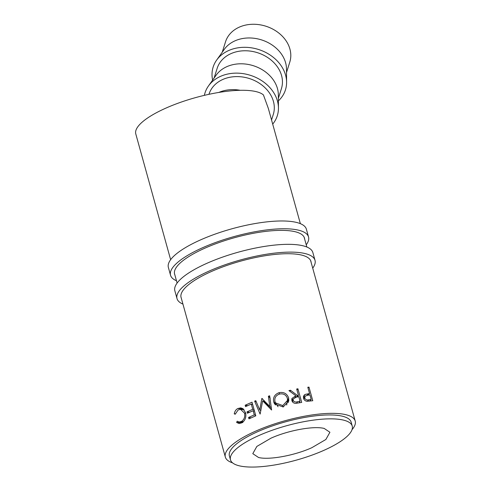 <?xml version="1.0" encoding="UTF-8"?>
<svg xmlns="http://www.w3.org/2000/svg" width="491" height="491" viewBox="0 0 491 491"><rect width="100%" height="100%" fill="white"/><g stroke="black" fill="none" stroke-linecap="round" stroke-linejoin="round"><path stroke-width="0.74" d="M324.195 428.44L329.915 432.264L325.871 439.488L311.791 447.724C294.526 455.55 268.988 460.22 258.524 457.483L252.797 453.659L256.842 446.436L270.922 438.205C288.186 430.38 313.724 425.703 324.195 428.44M222.245 52.224L225.522 41.827A33.695 27.023 17.5 0 1 239.375 27.109A33.695 27.023 17.5 0 1 276.844 31.584A33.695 27.023 17.5 0 1 289.794 62.093L286.517 72.49M278.397 100.87A37.905 30.405 -162.5 0 0 286.597 82.193L286.486 68.973A33.695 27.023 -162.5 0 0 268.939 43.061A33.695 27.023 -162.5 0 0 235.06 40.808A33.695 27.023 -162.5 0 0 224.283 49.364L216.617 60.129A37.905 30.405 -162.5 0 0 212.621 80.131M286.597 82.193A37.905 30.405 -162.5 0 0 266.852 53.04A37.905 30.405 -162.5 0 0 228.738 50.505A37.905 30.405 -162.5 0 0 216.617 60.129M278.372 98.317L281.441 88.589A33.695 27.023 -162.5 0 0 268.485 58.079A33.695 27.023 -162.5 0 0 231.022 53.611A33.695 27.023 -162.5 0 0 217.169 68.323L214.101 78.057M272.701 124.113A37.905 30.405 -162.5 0 0 278.452 108.02L278.348 94.8A33.695 27.023 -162.5 0 0 260.795 68.893A33.695 27.023 -162.5 0 0 226.916 66.635A33.695 27.023 -162.5 0 0 216.138 75.191L208.472 85.956A37.905 30.405 -162.5 0 0 204.373 95.346M278.452 108.02A37.905 30.405 -162.5 0 0 258.708 78.873A37.905 30.405 -162.5 0 0 220.594 76.332A37.905 30.405 -162.5 0 0 208.472 85.956M271.548 119.97L273.297 114.415A33.695 27.023 -162.5 0 0 260.347 83.912A33.695 27.023 -162.5 0 0 222.883 79.438A33.695 27.023 -162.5 0 0 209.025 94.155L208.976 94.309M240.179 90.295A33.695 27.023 -162.5 0 0 218.851 92.431M253.123 410.709L247.409 413.25L247.022 411.851L252.736 409.31L251.282 404.068L245.568 406.616L245.181 405.216L252.018 402.203L255.799 415.828L248.962 418.841L248.569 417.442L254.289 414.901L253.123 410.709L254.485 411.102M245.181 405.216L247.66 405.652M251.282 404.068L252.644 404.461M247.022 411.851L249.502 412.293M248.569 417.442L251.054 417.878M300.363 223.657L268.344 108.443L263.434 94.941A67.273 19.032 164.5 0 0 166.253 107.959A67.273 19.032 164.5 0 0 135.792 133.945L170.635 259.69M312.767 400.73L307.078 401.294C305.249 401.037 304.058 400.024 303.518 398.262L303.972 395.31L305.273 394.371L309.557 393.543L307.814 387.252L308.986 387.111L312.767 400.73M269.657 395.801L271.597 410.016L262.667 400.816L260.126 414.091L254.626 401.141L255.793 400.681L259.757 410.003L261.838 398.422L269.798 406.462L268.399 396.206L269.657 395.801M301.701 402.405L295.68 403.387C293.728 403.289 292.458 402.338 291.875 400.546L291.881 398.471L295.852 395.795L288.923 390.609L290.494 390.259L297.405 395.488L298.424 395.298L296.681 389.007L297.927 388.78L301.701 402.405M283.215 406.947L274.579 403.97L273.702 401.951C272.873 397.446 274.684 394.347 279.134 392.653C283.792 391.83 286.953 393.567 288.61 397.863L288.8 400.975L283.215 406.947M352.022 429.674A67.39 19.069 164.5 0 0 355.208 421.039A67.39 19.069 164.5 0 0 255.854 431.049A67.39 19.069 164.5 0 0 225.338 457.078A67.39 19.069 164.5 0 0 232.519 462.835M352.231 426.059L351.151 422.168A63.179 17.872 164.5 0 0 258.008 431.546A63.179 17.872 164.5 0 0 229.395 455.955L230.475 459.846A63.179 17.879 164.5 0 0 323.624 450.468A63.179 17.879 164.5 0 0 352.231 426.059A63.179 17.879 164.5 0 0 259.088 435.443A63.179 17.879 164.5 0 0 230.475 459.846M236.637 422.475L237.153 421.21L239.209 422.014L241.394 421.444C244.162 419.695 245.224 416.951 244.573 413.207L240.602 409.384L238.129 409.948L235.214 414.226L234.25 413.858C234.741 411.323 235.907 409.555 237.736 408.555L240.737 407.868L242.836 408.647L245.617 412.808C246.421 417.381 245.119 420.738 241.725 422.874L239.191 423.549L236.637 422.475L242.781 422.536M305.273 394.371L303.401 396.532M303.346 397.139L304.506 396.888M309.557 393.543L307.882 395.187M308.986 387.111L308.023 388.013M309.944 394.936L307.618 395.218L305.083 396.2L304.739 398.054C305.598 399.735 306.949 400.318 308.778 399.803L311.202 399.478L309.944 394.936M303.855 399.146L304.739 398.054M309.502 401.147L311.202 399.478M254.289 414.901L255.645 415.294M252.736 409.31L254.099 409.703M271.591 409.979L265.257 402.503L262.667 400.816M254.626 401.141L256.247 401.761M259.757 410.003L260.899 410.519M264.219 401.828L264.367 400.717M261.838 398.422L262.765 399.017M269.798 406.462L271.314 407.929M268.399 396.206L270.185 398.158M291.734 399.84L293.207 398.925M295.852 395.795L294.987 397.489M290.494 390.259L290.064 391.45M297.405 395.488L296.472 397.127M298.424 395.298L297.411 396.949M297.927 388.78L297 390.179M298.81 396.697L296.245 397.17L293.188 398.962L293.145 400.269C294.054 401.92 295.484 402.411 297.448 401.742L300.069 401.239L298.81 396.697M292.556 401.933L293.145 400.269M299.05 402.902L300.069 401.239M273.702 401.951L275.064 404.038L274.8 400.797M279.134 392.653L279.397 394.089M287.481 398.833L288.413 402.399M288.61 397.863L288.107 400.453M275.39 405.001L275.064 404.038M286.676 405.014L287.523 400.386L287.333 398.17C285.965 394.715 283.375 393.34 279.569 394.04C275.862 395.353 274.328 397.863 274.966 401.57L275.494 402.878L282.767 405.566L287.523 400.386M275.494 402.878L278.066 406.763M283.025 406.99L282.767 405.566M241.394 421.444L243.45 421.579M244.573 413.207L245.752 413.367M234.25 413.858L235.312 413.87M242.431 409.562L243.272 408.966M237.736 408.555L243.352 408.923M312.724 268.147A71.606 20.278 164.5 0 0 315.013 260.328L312.853 252.546A71.606 20.278 164.5 0 0 207.282 263.139A71.606 20.278 164.5 0 0 174.857 290.813L177.012 298.602A71.606 20.278 164.5 0 0 182.94 304.095M315.013 260.328A71.606 20.278 164.5 0 0 209.436 270.928A71.606 20.278 164.5 0 0 177.012 298.602M311.128 262.415A67.39 19.088 164.5 0 0 310.956 261.457A67.39 19.088 164.5 0 0 211.59 271.425A67.39 19.088 164.5 0 0 181.075 297.472A67.39 19.088 164.5 0 0 181.265 298.037M306.237 244.8A71.606 20.278 164.5 0 0 308.538 236.975L306.378 229.187A71.606 20.278 164.5 0 0 200.801 239.786A71.606 20.278 164.5 0 0 168.376 267.46L170.537 275.242A71.606 20.278 164.5 0 0 176.472 280.742M308.538 236.975A71.606 20.278 164.5 0 0 202.961 247.568A71.606 20.278 164.5 0 0 170.537 275.242M304.659 239.129A67.39 19.088 164.5 0 0 304.481 238.098A67.39 19.088 164.5 0 0 205.115 248.072A67.39 19.088 164.5 0 0 174.593 274.119A67.39 19.088 164.5 0 0 174.802 274.721M308.612 393.665L306.973 395.323M307.372 401.313L308.778 399.803M296.65 403.314L297.448 401.742M304.101 237.116L306.85 247.016M310.607 260.537L355.208 421.039M174.465 273.493L177.11 283.049M180.946 296.895L225.338 457.078M303.475 398.115L305.083 396.2M292.237 401.521L293.188 398.962M242.806 422.156L239.209 422.014M244.045 409.715L240.602 409.384"/></g></svg>
